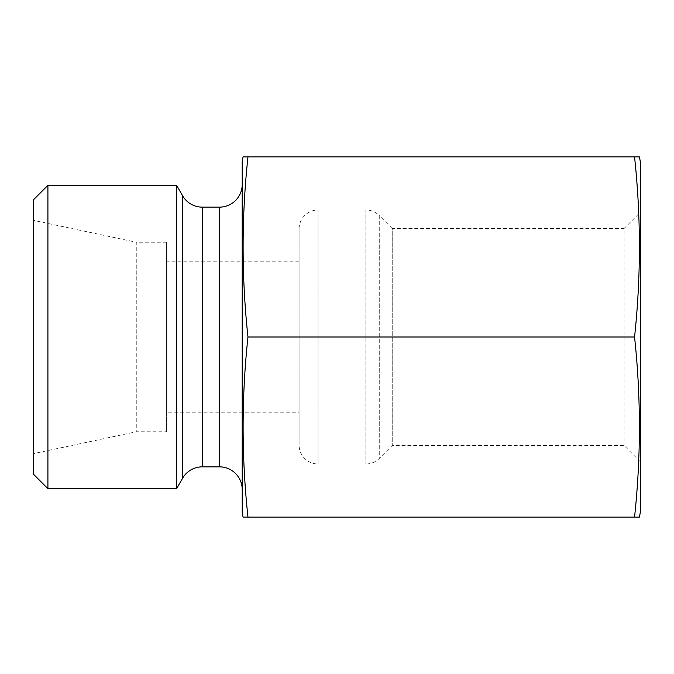<?xml version="1.0" encoding="UTF-8"?>
<svg xmlns="http://www.w3.org/2000/svg" width="674" height="674" viewBox="0 0 674 674"><rect width="100%" height="100%" fill="white"/><g stroke="black" fill="none" stroke-linecap="round" stroke-linejoin="round"><path stroke-width="0.51" stroke-dasharray="3.37 2.53" d="M640.3 461.707L624.073 445.48L392.234 445.48L379.26 458.455L379.26 215.545L392.234 228.52L392.234 445.48L392.234 228.52L624.073 228.52L624.073 445.48L624.073 228.52L640.3 212.293L640.3 461.707L640.3 212.293M299.088 228.949A18.956 18.956 0 0 1 318.044 209.993L318.044 464.007L318.044 209.993L365.856 209.993L365.856 464.007L365.856 209.993A18.956 18.956 0 0 1 379.26 215.545L379.26 458.455A18.956 18.956 0 0 1 365.856 464.007L318.044 464.007A18.956 18.956 0 0 1 299.088 445.051L299.088 228.949L299.088 445.051M299.088 412.825L299.088 261.175L299.088 412.825L166.394 412.825L166.394 261.175L166.394 412.825M299.088 261.175L166.394 261.175M166.394 431.781L166.394 242.219L166.394 431.781L136.258 431.781L33.7 453.577L33.7 220.415L33.7 453.577M166.394 242.219L136.258 242.219L136.258 431.781L136.258 242.219L33.7 220.415M242.219 184.398L242.219 489.594L242.219 184.398M639.466 156.916L634.554 156.916C641.016 216.944 641.016 276.972 634.554 337C641.016 397.028 641.016 457.056 634.554 517.084L243.053 517.084M634.554 517.084L639.466 517.084M634.554 337L247.965 337C241.503 397.028 241.503 457.056 247.965 517.084M634.554 156.916L247.965 156.916C241.503 216.944 241.503 276.972 247.965 337M243.053 156.916L247.965 156.916M242.219 161.65L242.219 512.341M176.588 185.35L176.588 488.65M47.913 185.35L47.913 488.65M33.7 199.563L33.7 474.429M640.3 161.65L640.3 512.341M202.301 207.145L202.301 466.846M182.603 195.772L182.603 478.228M219.471 207.145L219.471 466.846"/><path stroke-width="1.01" d="M634.554 156.916C641.016 216.944 641.016 276.972 634.554 337C641.016 397.028 641.016 457.056 634.554 517.084L639.466 517.084L640.3 512.341L640.3 161.65L639.466 156.916L243.053 156.916L242.219 161.65L242.219 512.341L243.053 517.084L247.965 517.084C241.503 457.056 241.503 397.028 247.965 337C241.503 276.972 241.503 216.944 247.965 156.916M33.7 474.429L33.7 199.563L47.913 185.35L47.913 488.65L33.7 474.429M242.219 489.594A22.748 22.748 0 0 0 219.471 466.846L202.301 466.846A22.748 22.748 0 0 0 182.603 478.228L176.588 488.65L176.588 185.35L47.913 185.35M176.588 488.65L47.913 488.65M182.603 478.228L182.603 195.772L176.588 185.35M182.603 195.772A22.748 22.748 0 0 0 202.301 207.145L219.471 207.145A22.748 22.748 0 0 0 242.219 184.398M634.554 337L247.965 337M634.554 517.084L247.965 517.084M219.471 466.846L219.471 207.145M202.301 466.846L202.301 207.145"/></g></svg>
